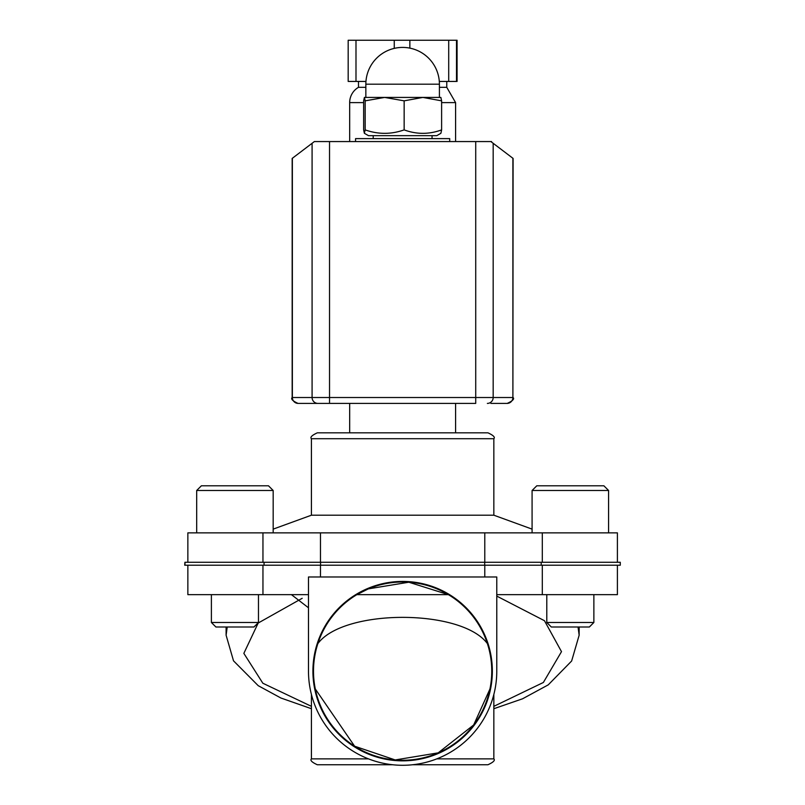 <?xml version="1.0" encoding="UTF-8"?>
<svg xmlns="http://www.w3.org/2000/svg" width="805" height="805" viewBox="0 0 805 805"><rect width="100%" height="100%" fill="white"/><g stroke="black" fill="none" stroke-linecap="round" stroke-linejoin="round"><path stroke-width="1.21" d="M579.157 627.004L579.157 635.215L578.04 627.004M268.478 485.787L273.177 490.487L268.478 485.787L201.391 485.787L196.682 490.487L273.177 490.487L273.177 529.127L311.424 515.2L493.837 515.2L532.085 529.127M493.837 515.2L493.837 438.715L311.424 438.715L311.424 515.2M320.481 562.272L320.481 532.86L484.781 532.86L484.781 562.272M542.308 562.272L542.308 532.86L484.781 532.86M542.308 532.86L617.405 532.86L617.405 562.272M187.857 562.272L187.857 532.86L262.953 532.86L262.953 562.272M320.481 532.86L262.953 532.86M184.919 565.221L184.919 562.272L184.717 565.221L620.283 565.221L620.283 562.272L484.701 562.272L484.701 565.221M262.953 565.221L262.953 594.643L308.486 594.643M262.953 594.643L187.857 594.643L187.857 565.221M496.776 594.643L542.308 594.643L542.308 565.221M308.486 607.785L291.42 594.643M617.405 565.221L617.405 594.643L542.308 594.643M320.561 565.221L320.561 562.272L264.06 562.272L264.06 565.221M320.561 562.272L484.701 562.272M184.919 562.272L264.06 562.272M490.889 403.406L507.08 403.406L490.889 403.406M507.08 403.406L507.08 403.406A5.887 5.816 -90 0 0 512.896 397.519L292.165 397.519C290.686 399.008 292.648 400.96 298.041 403.406L475.725 403.406L475.725 141.559L491.563 141.559L491.563 142.072M314.373 403.406L298.041 403.406M455.59 403.406L455.59 432.828L487.951 432.828L317.311 432.828C311.877 435.334 309.915 437.296 311.424 438.715M412.603 764.75L487.951 764.75C493.374 762.265 495.327 760.302 493.837 758.863L436.783 758.863M368.479 758.863L311.424 758.863C309.935 760.302 311.887 762.265 317.311 764.75L392.659 764.75M349.672 141.559L349.672 102.607A17.65 17.65 0 0 1 358.497 87.322L365.852 87.322M441.613 102.607L455.59 102.607L446.765 87.322L439.409 87.322M512.896 158.263L512.896 397.519L513.097 158.424L490.889 141.559M329.537 403.406L329.537 141.559L314.373 141.559L292.165 158.424L292.165 397.519M313.698 142.072L314.373 141.559M227.221 627.004L226.104 635.215L233.51 660.825L258.214 685.679L280.895 698.005L311.424 708.712M491.754 671.129A89.124 89.124 0 0 1 358.064 748.318A89.124 89.124 0 0 1 358.064 593.949A89.124 89.124 0 0 1 491.754 671.129M492.348 671.129A89.717 89.717 0 0 0 357.772 593.436A89.717 89.717 0 0 0 357.772 748.831A89.717 89.717 0 0 0 492.348 671.129M356.897 594.643L368.338 588.868L408.829 582.226L448.365 594.643L356.897 594.643M489.953 688.979L473.672 724.953L438.182 752.856L395.185 759.94L354.603 746.205L315.308 688.979M496.776 576.984L308.486 576.984L308.486 671.129A94.145 94.145 0 0 0 402.631 765.283A94.145 94.145 0 0 0 496.776 671.129L496.776 576.984M355.991 81.436L355.991 40.25L348.183 40.25L348.183 81.436L365.963 81.436M456.505 81.436L457.079 81.436L457.079 40.25L456.505 40.25L456.505 81.436L448.707 81.436L448.707 40.25L456.505 40.25M439.309 81.436L448.707 81.436M409.856 48.129L409.856 40.25L448.707 40.25M394.259 48.381L394.259 40.25L409.856 40.25M355.991 40.25L394.259 40.25M358.497 81.436L358.497 87.322M373.208 135.673L373.208 138.621M449.703 141.559L449.703 138.621L355.558 138.621L355.558 141.559M329.537 141.559L475.725 141.559M349.672 403.406L349.672 432.828M317.864 643.608C343.705 608.62 461.557 608.62 487.397 643.608M373.681 135.673L368.499 135.673L364.363 133.288L365.168 129.887C378.159 134.485 391.16 134.485 404.15 129.887C416.638 134.485 429.125 134.485 441.613 129.887L440.899 133.288L436.763 135.673L373.681 135.673M404.15 100.846L384.659 97.425L422.887 97.425L404.15 100.846L404.15 129.887M440.858 97.425L441.613 100.846L422.887 97.425L440.899 97.445M365.168 100.846L364.403 97.425L384.659 97.425L365.168 100.846L365.168 129.887M364.403 97.425L363.649 100.846L363.649 129.887L364.363 133.288M441.613 129.887L441.613 100.846M365.852 97.425L365.852 84.193L439.409 84.193L439.409 97.425L422.887 97.425M384.659 97.425L371.437 97.425M593.869 594.643L593.869 622.486L546.796 622.486L546.796 594.643M546.796 622.486L551.304 627.004L589.351 627.004L593.869 622.486M559.304 485.787L536.794 485.787L532.085 490.487L608.58 490.487L603.871 485.787L559.304 485.787M550.308 485.787L577.024 485.787M196.682 490.487L196.682 532.86L196.682 490.487L201.391 485.787L231.105 485.787M227.201 622.486L211.393 622.486L211.393 594.643L211.393 622.486L215.911 627.004L253.957 627.004L258.465 622.486L227.201 622.486M320.481 576.984L320.481 565.221M484.781 565.221L484.781 576.984M541.202 565.221L541.202 562.272M298.182 403.406A5.887 5.816 -90 0 1 292.366 397.519L292.366 158.263M317.905 403.406A5.887 5.816 -90 0 1 312.088 397.519L312.088 143.3M487.357 403.406A5.887 5.816 -90 0 0 493.173 397.519L493.173 143.3M349.672 102.607L363.649 102.607M311.424 706.347L262.843 683.234L243.845 653.378L258.174 623.05L302.177 598.306M496.776 596.103L544.462 620.705L561.498 651.648L543.375 682.469L493.837 706.347M184.979 565.221L184.979 562.272M513.097 397.519C514.586 398.978 512.624 400.94 507.22 403.406M493.837 438.715C495.327 437.276 493.374 435.314 487.951 432.828M311.424 758.863L311.424 694.484M455.59 141.559L455.59 102.607M226.104 627.004L226.104 634.934M579.157 635.195L571.641 661.006L548.255 684.854L522.556 698.8L493.837 708.712M446.765 87.322L446.765 81.436M432.054 138.621L432.054 135.673M493.837 758.863L493.837 694.484M439.409 84.193A36.778 36.778 0 0 0 402.631 47.415A36.778 36.778 0 0 0 365.852 84.193M536.794 485.787L532.085 490.487L532.085 532.86M608.58 490.487L608.58 532.86L608.58 490.487L603.871 485.787M258.465 594.643L258.465 622.486M215.911 627.004L211.393 622.486M273.177 490.487L273.177 532.86"/></g></svg>
